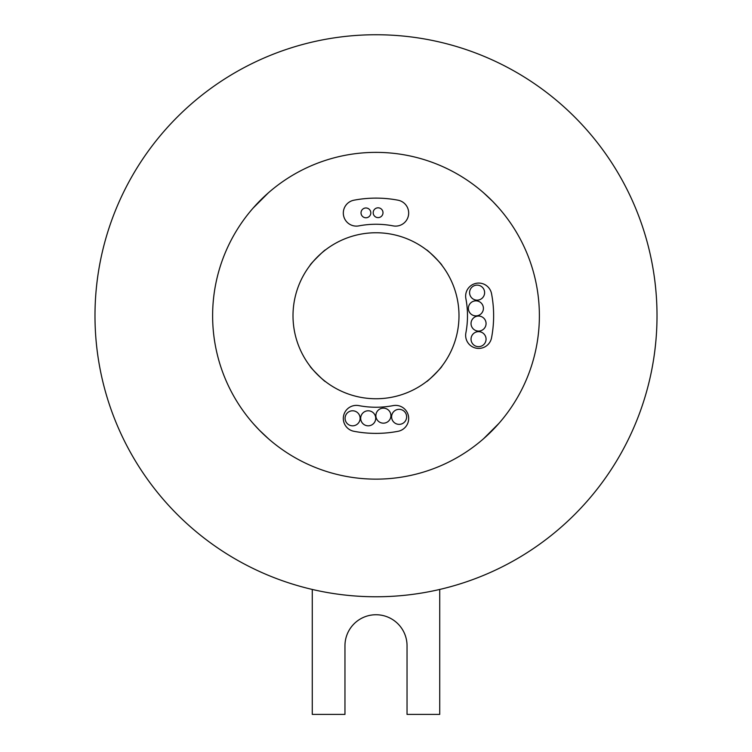 <?xml version="1.0" encoding="UTF-8"?>
<svg xmlns="http://www.w3.org/2000/svg" width="752" height="752" viewBox="0 0 752 752"><rect width="100%" height="100%" fill="white"/><g stroke="black" fill="none" stroke-linecap="round" stroke-linejoin="round"><path stroke-width="1.13" d="M382.994 212.713A4.897 4.897 0 0 0 378.087 207.815A4.897 4.897 0 0 0 373.189 212.713A4.897 4.897 0 0 0 378.087 217.619A4.897 4.897 0 0 0 382.994 212.713M370.821 212.872A4.897 4.897 0 0 0 365.923 207.975A4.897 4.897 0 0 0 361.026 212.872A4.897 4.897 0 0 0 365.923 217.779A4.897 4.897 0 0 0 370.821 212.872M486.065 339.161A7.52 7.52 0 0 0 478.545 331.641A7.52 7.52 0 0 0 471.034 339.161A7.52 7.52 0 0 0 478.545 346.672A7.52 7.52 0 0 0 486.065 339.161M486.065 323.567A7.52 7.52 0 0 0 478.545 316.047A7.52 7.52 0 0 0 471.034 323.567A7.52 7.52 0 0 0 478.545 331.077A7.52 7.52 0 0 0 486.065 323.567M483.414 308.367A7.52 7.52 0 0 0 475.903 300.847A7.52 7.52 0 0 0 468.383 308.367A7.52 7.52 0 0 0 475.903 315.878A7.52 7.52 0 0 0 483.414 308.367M484.617 292.631A7.52 7.52 0 0 0 477.097 285.121A7.52 7.52 0 0 0 469.586 292.631A7.52 7.52 0 0 0 477.097 300.151A7.52 7.52 0 0 0 484.617 292.631M360.114 418.3A7.52 7.52 0 0 0 352.594 410.789A7.52 7.52 0 0 0 345.083 418.3A7.52 7.52 0 0 0 352.594 425.82A7.52 7.52 0 0 0 360.114 418.3M375.709 418.3A7.52 7.52 0 0 0 368.189 410.789A7.52 7.52 0 0 0 360.678 418.3A7.52 7.52 0 0 0 368.189 425.82A7.52 7.52 0 0 0 375.709 418.3M390.908 415.649A7.52 7.52 0 0 0 383.388 408.139A7.52 7.52 0 0 0 375.878 415.649A7.52 7.52 0 0 0 383.388 423.169A7.52 7.52 0 0 0 390.908 415.649M406.635 416.852A7.52 7.52 0 0 0 399.115 409.332A7.52 7.52 0 0 0 391.604 416.852A7.52 7.52 0 0 0 399.115 424.363A7.52 7.52 0 0 0 406.635 416.852M467.49 315.755A91.49 91.49 0 0 1 465.873 332.91A13.066 13.066 0 0 0 476.26 348.195A13.066 13.066 0 0 0 491.545 337.808A117.632 117.632 0 0 0 491.545 293.694A13.066 13.066 0 0 0 476.26 283.307A13.066 13.066 0 0 0 465.873 298.6A91.49 91.49 0 0 1 467.49 315.755M408.674 418.46A13.066 13.066 0 0 0 393.155 405.619A91.49 91.49 0 0 1 358.845 405.619A13.066 13.066 0 0 0 343.551 416.006A13.066 13.066 0 0 0 353.948 431.3A117.632 117.632 0 0 0 398.052 431.3A13.066 13.066 0 0 0 408.674 418.46M408.674 213.042A13.066 13.066 0 0 0 398.052 200.201A117.632 117.632 0 0 0 353.948 200.201A13.066 13.066 0 0 0 343.551 215.495A13.066 13.066 0 0 0 358.845 225.882A91.49 91.49 0 0 1 393.155 225.882A13.066 13.066 0 0 0 408.674 213.042M310.181 366.318C309.166 366.384 325.353 382.571 325.437 381.565C325.362 382.58 309.175 366.393 310.181 366.318M426.563 381.565C426.628 382.58 442.815 366.403 441.819 366.318C442.825 366.384 426.638 382.58 426.563 381.565M293.007 315.755A82.993 82.993 0 0 0 376 398.748A82.993 82.993 0 0 0 458.993 315.755A82.993 82.993 0 0 0 376 232.753A82.993 82.993 0 0 0 293.007 315.755M489.89 432.889L483.649 438.651L498.896 423.404M258.867 429.646L253.64 424.015M262.11 198.613L268.351 192.85L253.104 208.107M310.181 265.183C309.175 265.118 325.362 248.931 325.437 249.937C325.372 248.921 309.185 265.108 310.181 265.183M493.133 201.856L498.36 207.486M426.563 249.937C426.638 248.921 442.825 265.118 441.819 265.183C442.834 265.127 426.647 248.931 426.563 249.937M657.013 315.755A281.013 281.013 0 0 0 376 34.742A281.013 281.013 0 0 0 94.987 315.755A281.013 281.013 0 0 0 376 596.768A281.013 281.013 0 0 0 657.013 315.755M492.551 201.263L483.649 192.85M539.381 315.755A163.381 163.381 0 0 0 376 152.374A163.381 163.381 0 0 0 212.619 315.755A163.381 163.381 0 0 0 376 479.137A163.381 163.381 0 0 0 539.381 315.755M259.449 430.247L268.351 438.651M439.723 589.446L439.723 714.4L407.039 714.4L407.039 645.78A31.039 31.039 0 0 0 376 614.741A31.039 31.039 0 0 0 344.961 645.78L344.961 714.4L312.277 714.4L312.277 589.446"/></g></svg>
